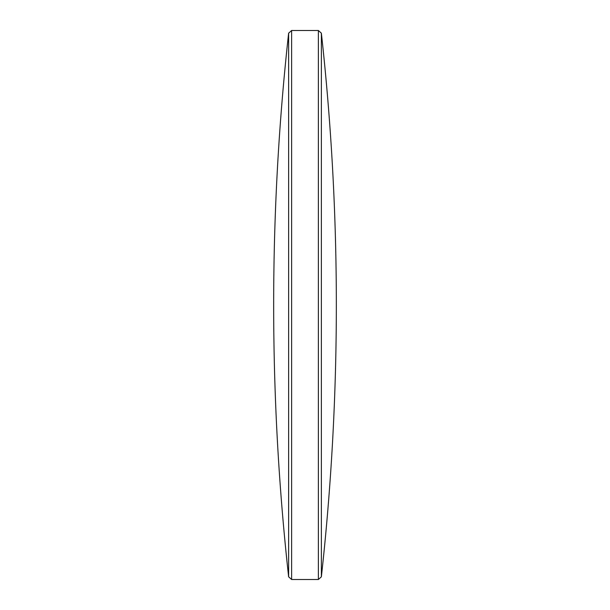 <?xml version="1.0" encoding="UTF-8"?>
<svg xmlns="http://www.w3.org/2000/svg" width="610" height="610" viewBox="0 0 610 610"><rect width="100%" height="100%" fill="white"/><g stroke="black" fill="none" stroke-linecap="round" stroke-linejoin="round"><path stroke-width="0.91" d="M321.371 305L321.371 576.816A2475.906 2475.906 0 0 0 321.371 33.184L321.371 305M318.374 579.5L318.374 30.5L291.626 30.5L291.626 579.5L318.374 579.5L321.371 576.816M288.629 33.184A2475.906 2475.906 0 0 0 288.629 576.816L288.629 33.184L291.626 30.5M288.629 576.816L291.626 579.5M321.371 33.184L318.374 30.5"/></g></svg>
